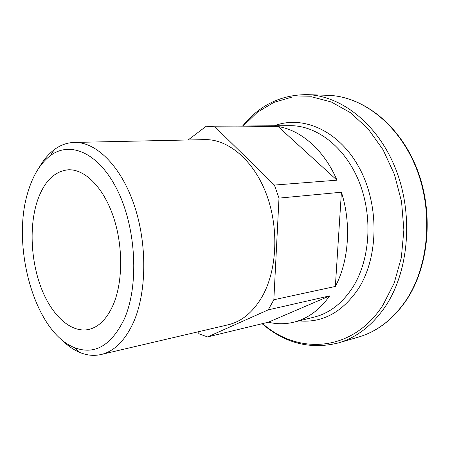 <?xml version="1.0" encoding="UTF-8"?>
<svg xmlns="http://www.w3.org/2000/svg" width="450" height="450" viewBox="0 0 450 450"><rect width="100%" height="100%" fill="white"/><g stroke="black" fill="none" stroke-linecap="round" stroke-linejoin="round"><path stroke-width="0.67" d="M124.29 319.039C139.005 285.947 136.373 229.028 117.816 191.07C99.354 152.904 70.222 140.411 50.254 155.717C40.663 163.136 33.424 174.617 28.541 190.159C10.418 244.333 34.262 331.971 74.492 347.625C94.567 355.286 111.167 345.757 124.29 319.039M39.381 167.209C43.611 159.829 48.583 153.973 54.298 149.642C60.407 145.058 67.072 142.65 74.284 142.431C95.934 141.744 120.696 165.594 134.049 204.671C147.431 243.681 146.829 292.601 133.358 322.599C124.926 340.768 114.159 351.405 101.07 354.516C94.028 356.096 86.979 355.421 79.92 352.502C73.305 349.729 67.033 345.291 61.104 339.193M113.4 304.38C107.016 318.921 98.657 327.308 88.318 329.541C70.526 333.034 51.705 315.169 41.299 288.169C30.898 261.09 29.121 226.671 37.108 201.69C43.656 182.008 54 171.377 68.141 169.791C84.442 168.885 102.943 186.711 113.034 215.775C123.142 244.789 123.126 281.379 113.4 304.38M74.284 142.431L204.784 139.624C227.773 138.971 253.052 159.581 266.029 193.179C279.023 226.721 277.38 268.954 262.727 295.594C253.564 311.743 242.044 321.474 228.167 324.787L101.07 354.516M188.117 139.984L206.257 126.231L215.117 127.018L274.421 185.068L279 198.118L273.842 299.762L268.234 309.864L207.534 336.938L268.38 322.206C276.84 324.259 285.311 324.253 293.794 322.194C307.654 318.713 319.607 309.949 329.647 295.903L268.234 309.864M206.257 126.231L268.796 125.82M274.421 185.068L336.971 180.18C324.281 150.193 300.983 130.078 278.117 126.546L215.117 127.018M273.842 299.762L335.346 286.442C348.885 260.961 351.529 223.847 341.415 192.223L279 198.118M207.534 336.938L199.153 333.844L197.618 331.931M278.117 126.546L336.971 180.18M335.346 286.442L341.415 192.223M329.647 295.903L268.38 322.206M274.404 125.781C302.558 114.941 338.608 130.241 358.926 167.197C379.344 204.013 378.849 256.545 358.605 288.422C342.433 312.266 322.582 323.089 299.048 320.884M293.794 322.194L314.257 317.087C329.687 313.183 342.636 303.075 353.098 286.768C370.294 259.211 373.022 215.814 358.914 181.282C344.824 146.7 316.429 125.342 290.081 125.679L268.993 125.814M406.069 300.623C392.979 319.472 377.094 331.627 358.408 337.101C376.881 331.718 392.642 319.624 405.703 300.814C428.861 266.704 433.772 212.04 416.188 167.974C398.632 123.834 362.064 96.176 327.87 95.316C362.503 96.233 399.071 124.02 416.604 167.934C434.16 211.815 429.351 266.192 406.215 300.403M262.603 323.606C297.799 354.853 352.294 352.553 382.916 305.19L394.178 283.106L401.344 257.586L403.881 229.944L401.546 201.701L394.453 174.465L383.062 149.754L368.106 128.863L350.522 112.753L331.329 101.992L311.558 96.806L292.129 97.059L273.859 102.392L257.389 112.252L243.225 125.983M327.87 95.316L306.889 94.635C341.151 95.484 378.034 123.913 395.848 169.386C413.696 214.785 408.881 271.08 385.667 306.006C372.572 325.266 356.771 337.59 338.254 342.973L358.408 337.101M306.889 94.635C280.896 94.776 259.481 105.227 242.634 125.989M50.254 155.717L54.298 149.642M74.492 347.625L79.92 352.502M262.131 323.719C284.906 343.333 310.281 349.751 338.254 342.973"/></g></svg>
